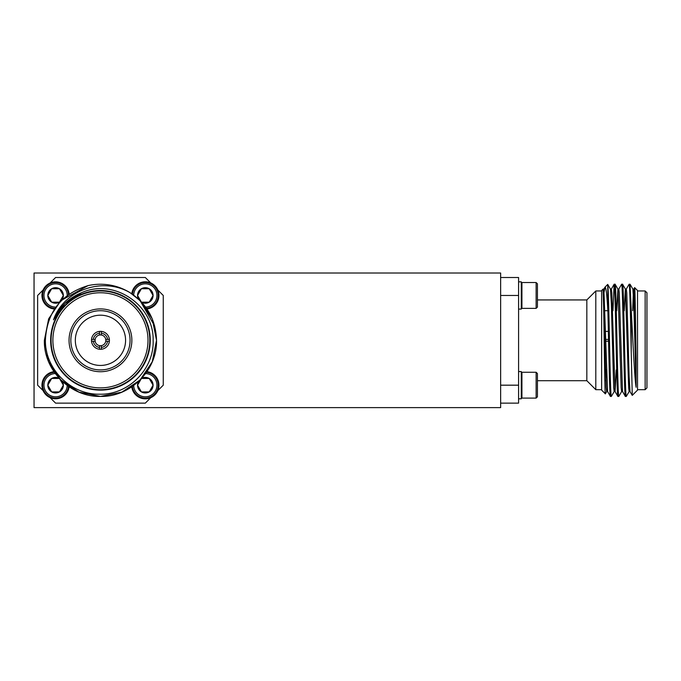 <?xml version="1.0" encoding="UTF-8"?>
<svg xmlns="http://www.w3.org/2000/svg" width="681" height="681" viewBox="0 0 681 681"><rect width="100%" height="100%" fill="white"/><g stroke="black" fill="none" stroke-linecap="round" stroke-linejoin="round"><path stroke-width="1.02" d="M357.074 407.621L177.613 407.621M500.637 407.621L34.05 407.621L34.05 273.021L500.637 273.021L500.637 407.621M601.629 290.966L595.807 290.966L595.807 389.677L601.629 389.677M537.428 299.938L586.835 299.938L586.835 380.705L595.807 389.677M586.835 299.938L595.807 290.966M605.009 310.706L607.835 310.706M645.154 290.966L646.95 292.762L646.95 387.881L645.154 389.677L645.154 290.966L637.527 290.966M645.154 389.677L637.527 389.677M608.567 341.215L605.767 341.215M605.724 339.427L608.533 339.427M608.363 331.392L605.545 331.392M606.72 391.507L605.358 393.839L601.629 390.119L601.629 290.523L603.06 289.093L603.877 289.093L607.571 391.507L610.423 396.402C609.58 398.249 608.763 347.08 607.912 311.924L607.724 284.428L604.992 287.161C605.996 286.803 606.975 295.06 607.912 311.924M605.358 393.839C604.6 396.768 603.843 292.132 603.06 289.357L606.209 387.642L606.677 391.541L607.614 391.541M603.536 295.316L604.992 287.161M606.099 369.928L605.894 381.002M633.739 289.136L634.632 287.629L637.527 290.523L637.527 390.119L632.266 395.38L631.244 352.749L631.244 310.442L630.044 284.241L629.074 284.275L626.265 289.136M634.632 287.629C635.118 286.684 635.603 326.795 636.097 359.057L636.097 387.276C634.394 376.891 632.819 337.393 631.244 310.442M624.239 310.706L625.371 289.093L626.307 289.093L626.775 292.992L629.116 376.542L630.002 391.507L632.266 395.38M636.097 387.276L633.79 304.101L632.896 289.136L630.044 284.241M631.244 352.749C630.546 319.44 629.814 282.955 629.116 284.241M629.159 391.507L626.307 396.402C625.064 399.866 623.813 280.776 622.57 284.241L621.591 284.275L618.791 289.136M630.044 391.541L629.116 391.541L628.648 387.642L625.413 289.136L622.57 284.241M626.307 396.402L625.337 396.368L622.528 391.507L619.301 292.992L618.833 289.093L617.897 289.093L616.765 310.706M625.371 396.402C624.128 399.866 622.877 280.776 621.634 284.241M621.676 391.507L618.833 396.402C617.582 399.866 616.339 280.776 615.096 284.241L614.117 284.275L612.951 310.706M622.57 391.541L621.634 391.541L621.166 387.642L617.939 289.136L615.096 284.241M618.833 396.402L617.854 396.368L615.045 391.507L611.819 292.992L611.351 289.093L610.423 289.093M617.897 396.402C616.654 399.866 615.403 280.776 614.16 284.241M614.202 391.507L611.393 396.368L610.423 396.402M537.428 380.705L586.835 380.705M536.134 282.538L536.134 308.374L537.428 307.088L537.428 283.824L536.134 282.538L521.927 282.538L521.927 308.374L521.28 307.727M521.28 283.185L521.927 282.538M518.582 309.08L521.28 309.08L521.28 281.832L518.582 281.832M500.637 385.182L518.582 385.182L518.582 277.507L500.637 277.507M537.428 396.81L536.134 398.104L537.428 396.81L537.428 373.554L536.134 372.26L521.927 372.26L521.927 398.104L521.28 397.457M521.927 398.104L536.134 398.104L536.134 372.26M521.28 372.907L521.927 372.26M518.582 398.802L521.28 398.802L521.28 371.562L518.582 371.562M518.582 385.182L518.582 403.135L500.637 403.135M518.582 295.46L500.637 295.46M611.351 396.402C610.202 399.951 609.069 298.738 607.912 286.046M616.22 369.928L615.096 391.541L614.16 391.541L613.692 387.642L611.351 304.101L610.465 289.136L607.724 284.428M636.097 359.057L634.249 292.992L633.79 289.093L632.896 289.136M633.321 292.992L632.658 310.706M70.841 340.321A29.606 29.606 0 0 0 100.447 369.928A29.606 29.606 0 0 0 130.062 340.321A29.606 29.606 0 0 0 100.447 310.706A29.606 29.606 0 0 0 70.841 340.321M131.859 340.321A31.403 31.403 0 0 1 100.447 371.724A31.403 31.403 0 0 1 69.045 340.321A31.403 31.403 0 0 1 100.447 308.919A31.403 31.403 0 0 1 131.859 340.321M148.007 340.321A47.559 47.559 0 0 0 100.447 292.762A47.559 47.559 0 0 0 52.888 340.321A47.559 47.559 0 0 0 100.447 387.881A47.559 47.559 0 0 0 148.007 340.321M51.092 340.321A49.355 49.355 0 0 1 100.447 290.966A49.355 49.355 0 0 1 149.803 340.321A49.355 49.355 0 0 1 100.447 389.677A49.355 49.355 0 0 1 51.092 340.321M75.327 340.321A25.12 25.12 0 0 0 100.447 365.442A25.12 25.12 0 0 0 125.576 340.321A25.12 25.12 0 0 0 100.447 315.192A25.12 25.12 0 0 0 75.327 340.321M107.572 341.215A7.176 7.176 0 0 1 101.35 347.446L101.35 345.633A5.38 5.38 0 0 0 105.759 341.215L109.377 341.215A8.972 8.972 0 0 0 99.554 331.392A8.972 8.972 0 0 0 91.518 341.215L95.144 341.215A5.38 5.38 0 0 0 99.554 345.633L99.554 349.251A8.972 8.972 0 0 1 91.518 341.215M109.377 341.215A8.972 8.972 0 0 1 101.35 349.251L101.35 345.633A5.38 5.38 0 0 1 99.554 345.633M95.144 341.215A5.38 5.38 0 0 1 95.144 339.427L91.518 339.427M93.331 339.427A7.176 7.176 0 0 1 99.554 333.196L99.554 335.009A5.38 5.38 0 0 1 101.35 335.009L101.35 333.196A7.176 7.176 0 0 1 107.572 339.427L105.759 339.427A5.38 5.38 0 0 1 105.759 341.215M150.246 340.321A49.798 49.798 0 0 0 100.447 290.523A49.798 49.798 0 0 0 50.649 340.321A49.798 49.798 0 0 0 100.447 390.119A49.798 49.798 0 0 0 150.246 340.321M134.693 295.912L140.107 300.661L152.263 318.861L156.528 340.321L152.263 361.781L140.107 379.972L121.908 392.128L100.447 396.402L78.987 392.128L60.796 379.972L48.64 361.781L44.367 340.321L48.64 318.861L60.796 300.661L88.019 285.637C61.069 294.005 46.861 312.23 45.389 340.321C45.023 369.025 70.713 394.818 99.503 394.197C128.3 395.091 154.289 369.145 153.14 340.321C154.085 305.173 113.974 277.993 81.711 292.643C68.713 297.98 59.298 307.046 53.493 319.857C63.878 289.544 103.376 276.503 130.326 292.864C147.13 304.118 155.864 319.942 156.528 340.321C157.311 370.268 130.394 397.185 100.447 396.402C70.501 397.185 43.584 370.268 44.367 340.321L48.64 318.861L60.796 300.661L88.019 285.637A56.08 56.08 0 0 1 130.326 292.864L132.003 293.962M154.723 326.199L140.107 300.661L130.326 292.864L140.107 300.661L152.263 318.861L156.528 340.321L152.263 361.781L140.107 379.972M141.427 302.185L149.199 302.185A7.772 7.772 0 0 1 141.716 302.338M133.689 295.154A11.628 11.628 0 0 1 145.317 283.824A11.628 11.628 0 0 1 156.945 295.307A11.628 11.628 0 0 1 145.615 307.08M132.446 294.269A12.922 12.922 0 0 1 145.317 282.538A12.922 12.922 0 0 1 158.222 294.856A12.922 12.922 0 0 1 146.509 308.323M131.791 293.817A13.62 13.62 0 0 1 158.911 294.635A13.62 13.62 0 0 1 146.951 308.978M141.427 378.457L137.545 385.182L141.427 391.915L149.199 391.915A7.772 7.772 0 0 1 138.43 381.581M145.615 373.563A11.628 11.628 0 0 1 156.945 385.335A11.628 11.628 0 0 1 145.317 396.81A11.628 11.628 0 0 1 133.689 385.489M146.509 372.32A12.922 12.922 0 0 1 158.222 385.778A12.922 12.922 0 0 1 145.317 398.104A12.922 12.922 0 0 1 132.446 386.374M146.951 371.664A13.62 13.62 0 0 1 158.911 386.008A13.62 13.62 0 0 1 131.791 386.825M59.187 302.338A7.772 7.772 0 0 1 47.815 295.46A7.772 7.772 0 0 1 59.468 288.727A7.772 7.772 0 0 1 62.473 299.061M55.587 302.185L59.468 302.185L63.359 295.46L59.468 288.727L51.696 288.727L47.815 295.46L51.696 302.185L55.587 302.185M55.28 307.08A11.628 11.628 0 0 1 43.959 295.307A11.628 11.628 0 0 1 55.587 283.824A11.628 11.628 0 0 1 67.206 295.154M54.395 308.323A12.922 12.922 0 0 1 42.682 294.856A12.922 12.922 0 0 1 55.587 282.538A12.922 12.922 0 0 1 68.449 294.269M53.944 308.978A13.62 13.62 0 0 1 41.992 294.635A13.62 13.62 0 0 1 69.104 293.817M69.104 386.825A13.62 13.62 0 0 1 41.992 386.008A13.62 13.62 0 0 1 53.944 371.664M68.449 386.374A12.922 12.922 0 0 1 55.587 398.104A12.922 12.922 0 0 1 42.682 385.778A12.922 12.922 0 0 1 54.395 372.32M67.206 385.489A11.628 11.628 0 0 1 55.587 396.81A11.628 11.628 0 0 1 43.959 385.335A11.628 11.628 0 0 1 55.28 373.563M59.468 378.457L51.696 378.457L47.815 385.182L51.696 391.915L59.468 391.915A7.772 7.772 0 0 1 47.815 385.182A7.772 7.772 0 0 1 59.187 378.295M157.788 390.656L163.261 385.182L163.261 295.46L157.788 289.987M150.79 282.981L145.317 277.507L55.587 277.507L50.113 282.981M43.116 289.987L37.642 295.46L37.642 385.182L43.116 390.656M50.113 397.661L55.587 403.135L145.317 403.135L150.79 397.661M62.473 381.581A7.772 7.772 0 0 1 59.468 391.915L63.359 385.182L60.166 379.657M59.332 378.457L51.696 378.457L47.815 385.182L51.696 391.915L59.468 391.915L63.359 385.182L59.698 378.849M59.698 301.794L63.359 295.46L59.468 288.727L51.696 288.727L47.815 295.46L51.696 302.185L59.332 302.185M141.716 378.295A7.772 7.772 0 0 1 153.08 385.182A7.772 7.772 0 0 1 149.199 391.915L153.08 385.182L149.199 378.457L142.661 378.457M141.205 378.849L137.545 385.182L141.427 391.915L149.199 391.915L153.08 385.182L149.199 378.457L141.571 378.457M141.571 302.185L149.199 302.185L153.08 295.46L149.199 288.727L141.427 288.727A7.772 7.772 0 0 1 153.08 295.46A7.772 7.772 0 0 1 149.199 302.185L153.08 295.46L149.199 288.727L141.427 288.727L137.545 295.46A7.772 7.772 0 0 1 141.427 288.727L137.545 295.46L140.729 300.976M138.43 299.061A7.772 7.772 0 0 1 137.545 295.46L141.205 301.794M44.367 340.321L48.64 318.861L60.796 300.661L88.019 285.637M99.554 331.392L99.554 333.196M99.554 347.446A7.176 7.176 0 0 1 93.331 341.215M105.759 339.427A5.38 5.38 0 0 0 101.35 335.009L101.35 331.392M109.377 339.427L107.572 339.427M101.35 349.251A8.972 8.972 0 0 1 99.554 349.251M99.554 335.009A5.38 5.38 0 0 0 95.144 339.427M53.527 319.772L64.848 303.496M64.993 303.351L81.635 292.677M536.134 308.374L521.927 308.374M614.117 284.275L611.308 289.136M604.898 287.297L603.834 289.136"/></g></svg>
